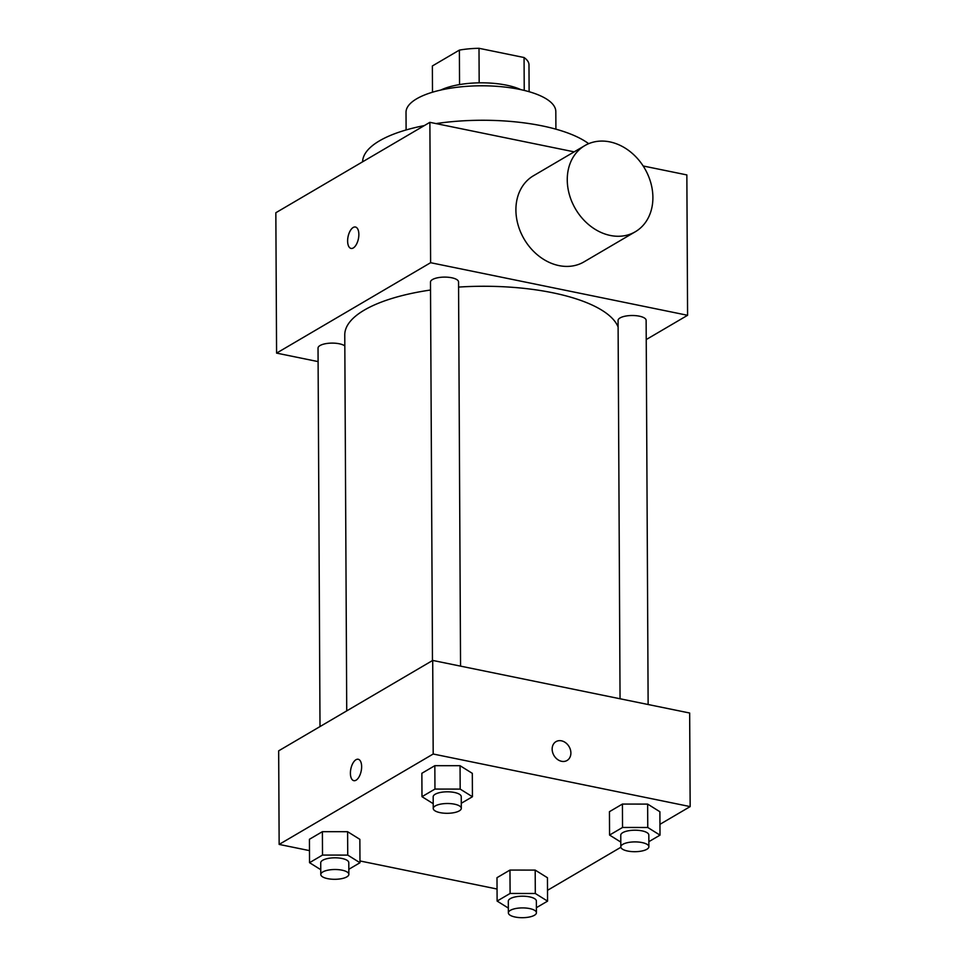 <?xml version="1.0" encoding="UTF-8"?>
<svg xmlns="http://www.w3.org/2000/svg" width="966" height="966" viewBox="0 0 966 966"><rect width="100%" height="100%" fill="white"/><g stroke="black" fill="none" stroke-linecap="round" stroke-linejoin="round"><path stroke-width="1.45" d="M432.502 92.217L432.37 65.966L459.381 50.099A48.336 16.869 179.7 0 1 479.003 48.3L524.067 57.525A48.336 16.869 179.7 0 1 528.982 64.348L529.126 91.71M459.562 84.585L459.381 50.099M524.236 90.418L524.067 57.525M479.172 82.834L479.003 48.3M440.701 90.079A49.93 17.436 -0.3 0 1 520.903 89.657M406.106 129.963L406.022 112.334A74.901 26.142 -0.3 0 1 416.672 98.798A74.901 26.142 -0.3 0 1 500.835 86.65A74.901 26.142 -0.3 0 1 555.812 111.549L555.909 129.178M362.588 161.829A118.589 41.393 -0.3 0 1 379.469 140.843A118.589 41.393 -0.3 0 1 424.328 125.592M436.04 123.588A118.589 41.393 -0.3 0 1 588.668 143.68M318.104 361.61L276.578 353.109L275.841 212.737L429.882 122.332L574.166 151.855M643.175 165.983L686.85 174.918L687.587 315.29L646.23 339.561M353.29 247.96A10.928 5.277 101.6 0 1 351.044 248.419A10.928 5.277 101.6 0 1 348.062 236.658A10.928 5.277 101.6 0 1 355.428 227.022A10.928 5.277 101.6 0 1 358.748 236.573A10.928 5.277 101.6 0 1 353.29 247.96M276.578 353.109L430.619 262.704L429.882 122.332M620.051 698.768L618.071 320.47A14.031 4.902 -0.3 0 1 620.063 317.935A14.031 4.902 -0.3 0 1 635.821 315.665A14.031 4.902 -0.3 0 1 646.133 320.326L648.138 704.516M432.466 660.563L430.486 282.084A14.031 4.902 -0.3 0 1 432.478 279.548A14.031 4.902 -0.3 0 1 448.248 277.266A14.031 4.902 -0.3 0 1 458.548 281.939L460.553 666.129M344.826 345.913A14.031 4.902 179.7 0 0 339.283 343.775A14.031 4.902 179.7 0 0 325.144 343.775A14.031 4.902 179.7 0 0 318.031 348.086L320.012 726.565M430.619 262.704L687.587 315.29M346.734 710.879L344.765 334.924A137.317 47.938 -0.3 0 1 364.303 310.098A137.317 47.938 -0.3 0 1 430.522 290.017M458.572 287.083A137.317 47.938 -0.3 0 1 618.095 327.003M635.35 231.731L584.007 261.871A49.93 40.089 -120.4 0 1 539.451 256.485A49.93 40.089 -120.4 0 1 515.904 210.045A49.93 40.089 -120.4 0 1 533.461 175.752L584.804 145.612A49.93 40.089 59.6 0 0 567.259 179.905A49.93 40.089 59.6 0 0 590.806 226.346A49.93 40.089 59.6 0 0 635.35 231.731A49.93 40.089 59.6 0 0 644.648 168.386A49.93 40.089 59.6 0 0 584.804 145.612M355.428 227.022A10.928 5.277 -78.4 0 0 348.074 236.67A10.928 5.277 -78.4 0 0 351.044 248.419M309.482 850.623L279.15 844.417L278.667 750.836L432.708 660.43L689.664 713.017L690.159 806.598L659.959 824.324M279.15 844.417L433.191 754.011L432.708 660.43M361.634 766.678A10.928 5.277 101.6 0 1 353.834 780.673A10.928 5.277 101.6 0 1 350.851 768.912A10.928 5.277 101.6 0 1 358.205 759.264A10.928 5.277 101.6 0 1 361.634 766.678M496.995 877.683L509.963 870.064L535.188 870.1L547.444 877.732L535.188 870.1L509.963 870.064L496.995 877.683L497.116 901.073L510.096 893.465L535.309 893.49L547.565 901.133L536.408 907.678M421.864 773.283L434.833 765.676L460.058 765.7L472.314 773.343L460.058 765.7L434.833 765.676L421.864 773.283L421.985 796.684L434.954 789.065L460.178 789.101L472.434 796.733L461.277 803.289M497.055 889.022L359.968 860.96M620.872 847.267L547.505 890.326M433.191 754.011L690.159 806.598M309.422 839.285L322.39 831.678L347.603 831.702L359.859 839.345L347.603 831.702L322.39 831.678L309.422 839.285L309.543 862.686L322.511 855.067L347.736 855.103L359.98 862.735L348.823 869.291M609.449 811.682L622.418 804.062L647.643 804.098L659.887 811.73L647.643 804.098L622.418 804.062L609.449 811.682L609.57 835.071L622.539 827.464L647.763 827.488L660.007 835.131L648.862 841.676M561.572 761.293A10.928 8.766 -120.4 0 1 552.624 752.381A10.928 8.766 -120.4 0 1 555.993 741.634A10.928 8.766 -120.4 0 1 569.083 746.621A10.928 8.766 -120.4 0 1 567.054 760.483A10.928 8.766 -120.4 0 1 561.572 761.293M555.993 741.647A10.928 8.766 -120.4 0 1 569.083 746.621A10.928 8.766 -120.4 0 1 567.042 760.483M353.834 780.673A10.928 5.277 101.6 0 1 350.851 768.912A10.928 5.277 101.6 0 1 358.217 759.264M620.8 842.074L609.57 835.071M648.886 846.723L648.826 835.035A14.031 4.902 179.7 0 0 642.004 830.869A14.031 4.902 179.7 0 0 627.864 830.881A14.031 4.902 179.7 0 0 620.764 835.179L620.824 846.868A14.031 4.902 179.7 0 0 634.879 851.698A14.031 4.902 179.7 0 0 648.886 846.723A14.031 4.902 179.7 0 0 642.064 842.569A14.031 4.902 179.7 0 0 627.924 842.569A14.031 4.902 179.7 0 0 620.824 846.868M622.539 827.464L622.418 804.062M647.763 827.488L647.643 804.098M660.007 835.131L659.887 811.73M508.345 908.076L497.116 901.073M536.432 912.725L536.371 901.037A14.031 4.902 179.7 0 0 529.561 896.871A14.031 4.902 179.7 0 0 515.421 896.871A14.031 4.902 179.7 0 0 508.309 901.181L508.37 912.87A14.031 4.902 179.7 0 0 522.425 917.7A14.031 4.902 179.7 0 0 536.432 912.725A14.031 4.902 179.7 0 0 529.622 908.571A14.031 4.902 179.7 0 0 515.482 908.571A14.031 4.902 179.7 0 0 508.37 912.87M510.096 893.465L509.963 870.064M535.309 893.49L535.188 870.1M547.565 901.133L547.444 877.732M433.215 803.688L421.985 796.684M461.301 808.337L461.241 796.636A14.031 4.902 179.7 0 0 454.418 792.47A14.031 4.902 179.7 0 0 440.279 792.482A14.031 4.902 179.7 0 0 433.179 796.781L433.239 808.482A14.031 4.902 179.7 0 0 447.294 813.3A14.031 4.902 179.7 0 0 461.301 808.337A14.031 4.902 179.7 0 0 454.491 804.171A14.031 4.902 179.7 0 0 440.339 804.183A14.031 4.902 179.7 0 0 433.239 808.482M434.954 789.065L434.833 765.676M460.178 789.101L460.058 765.7M472.434 796.733L472.314 773.343M320.76 869.69L309.543 862.686M348.859 874.339L348.786 862.638A14.031 4.902 179.7 0 0 341.976 858.472A14.031 4.902 179.7 0 0 327.836 858.484A14.031 4.902 179.7 0 0 320.724 862.783L320.797 874.484A14.031 4.902 179.7 0 0 334.852 879.302A14.031 4.902 179.7 0 0 348.859 874.339A14.031 4.902 179.7 0 0 342.036 870.173A14.031 4.902 179.7 0 0 327.897 870.185A14.031 4.902 179.7 0 0 320.797 874.484M322.511 855.067L322.39 831.678M347.736 855.103L347.603 831.702M359.98 862.735L359.859 839.345"/></g></svg>
